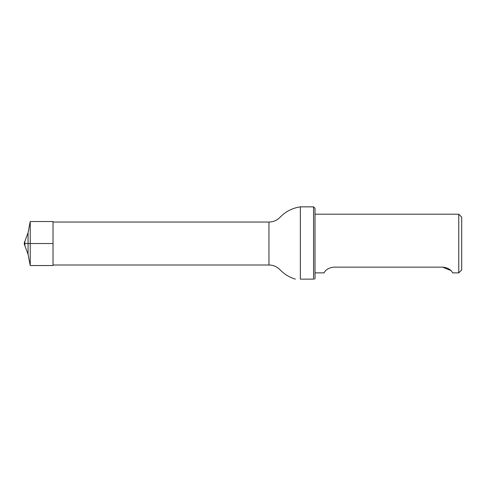 <?xml version="1.0" encoding="UTF-8"?>
<svg xmlns="http://www.w3.org/2000/svg" width="486" height="486" viewBox="0 0 486 486"><rect width="100%" height="100%" fill="white"/><g stroke="black" fill="none" stroke-linecap="round" stroke-linejoin="round"><path stroke-width="0.73" d="M300.354 279.128C293.811 279.128 293.811 279.128 300.354 279.128L313.555 279.128L313.555 206.86L300.354 206.86L300.354 279.128L313.555 279.128C314.94 279.128 314.94 279.128 313.555 279.128M313.555 206.86L315.019 208.324L315.019 278.733L314.606 279.14M452.709 272.865L458.766 272.865L458.766 214.192L315.019 214.192M334.089 267.142C325.347 267.938 323.955 273.484 324.01 272.865C323.943 273.497 325.347 267.932 334.089 267.142L442.631 267.142C451.373 267.938 452.764 273.484 452.709 272.865C452.776 273.497 451.373 267.932 442.631 267.142L450.929 270.581M458.766 214.192L461.7 217.127L461.7 269.93L458.766 272.865M24.871 245.697L24.871 241.36L24.3 243.529L53.023 243.529L24.3 243.529A4.398 4.398 0 0 0 24.871 245.697L28.054 254.306L30.235 265.532L30.235 221.525L28.054 232.745L28.054 254.306M30.235 221.525L53.023 221.525L53.023 265.532L30.235 265.532M53.023 222.041L268.965 222.041L268.965 265.01L53.023 265.01M268.965 222.041C273.339 221.968 277.05 220.365 280.1 217.23C285.689 211.501 292.438 208.044 300.354 206.86M268.965 265.01C273.339 265.083 277.05 266.686 280.1 269.827C284.389 274.262 289.48 277.36 295.391 279.128M315.019 272.865L324.01 272.865M28.054 232.745L24.871 241.36A4.398 4.398 0 0 0 24.3 243.529"/></g></svg>
